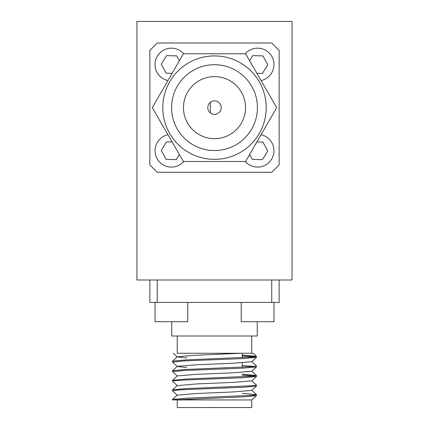 <?xml version="1.0" encoding="UTF-8"?>
<svg xmlns="http://www.w3.org/2000/svg" width="429" height="429" viewBox="0 0 429 429"><rect width="100%" height="100%" fill="white"/><g stroke="black" fill="none" stroke-linecap="round" stroke-linejoin="round"><path stroke-width="0.64" d="M162.789 107.631A51.711 51.711 0 0 0 240.353 152.413A51.711 51.711 0 0 0 240.353 62.849A51.711 51.711 0 0 0 162.789 107.631M171.579 107.631A42.921 42.921 0 0 0 235.961 144.804A42.921 42.921 0 0 0 235.961 70.463A42.921 42.921 0 0 0 171.579 107.631M183.473 107.631A31.027 31.027 0 0 0 230.014 134.502A31.027 31.027 0 0 0 230.014 80.765A31.027 31.027 0 0 0 183.473 107.631M221.225 107.631A6.725 6.725 0 0 0 211.138 101.812A6.725 6.725 0 0 0 211.138 113.454A6.725 6.725 0 0 0 221.225 107.631M183.403 53.77L152.3 107.631L183.403 161.497L245.597 161.497L276.7 107.631L245.597 53.77L183.403 53.77M149.86 164.875L157.255 172.27L271.745 172.27L279.14 164.875L279.14 50.391L271.745 42.997L157.255 42.997L149.86 50.391L149.86 164.875M242.251 393.382L256.462 394.637L253.367 395.27L185.644 398.225L172.512 399.474M177.252 399.93L177.252 407.55L251.748 407.55L251.748 399.93L172.512 399.93L172.512 399.463M174.48 399.93L245.629 396.734L256.462 395.651L256.488 394.685M251.716 380.721L256.488 385.113L253.373 385.692L185.644 388.647L172.538 389.848L172.512 390.814L175.627 390.229L184.524 389.612L243.356 387.274L256.462 386.073L256.488 385.113M256.462 386.073L251.716 390.411L233.124 391.95L195.876 393.549L177.284 395.2L172.512 390.814M242.251 374.227L256.462 375.488L253.362 376.12L185.634 379.07L172.538 380.271L172.512 381.231M256.462 376.496L251.716 380.839L233.124 382.373L195.876 383.971L177.284 385.628L172.512 381.236L175.638 380.652L184.545 380.04L243.361 377.702L256.462 376.496L256.488 375.536M254.52 375.992L242.251 375.139M251.716 361.572L256.488 365.958L253.373 366.543L185.644 369.492L172.538 370.699L172.512 371.659L184.518 370.463L243.356 368.125L256.462 366.924L256.488 365.958M177.284 376.051L172.512 371.659M254.52 366.414L242.251 365.562M242.251 355.078L256.462 356.333L253.362 356.966L185.639 359.92L172.538 361.121L172.512 362.081L184.54 360.886L243.361 358.547L256.462 357.346L256.488 356.386M186.749 367.54L177.284 366.473L172.512 362.081M254.52 356.842L242.251 355.99M257.244 321.712L257.244 336.02L171.756 336.02L171.756 321.712M172.538 361.121L177.284 356.783L195.876 355.244L240.98 353.255L253.094 353.255L177.488 353.255M157.255 279.998L157.255 302.407L271.745 302.407L271.745 279.998M271.745 302.407L279.14 302.407L279.14 279.998M157.255 302.407L149.86 302.407L149.86 279.998M172.538 380.271L177.284 375.933L195.876 374.394L233.124 372.801L251.716 371.262L256.462 366.924M172.538 370.699L177.284 366.355L195.876 364.822L233.124 363.224L251.716 361.685L256.462 357.346M186.749 357.963L177.284 356.896L173.3 353.255M273.965 302.407L273.965 321.712L241.216 321.712L241.216 302.407M187.784 302.407L187.784 321.712L155.035 321.712L155.035 302.407M256.901 141.924L262.87 142.063L267.728 150.965L262.451 159.626L252.316 159.384L249.64 154.494M245.259 161.497A16.377 16.377 0 0 0 273.874 152.467A16.377 16.377 0 0 0 261.057 134.722M249.624 60.741L252.729 55.641L262.87 55.883L267.728 64.779L262.451 73.439L256.88 73.311M261.057 80.545A16.377 16.377 0 0 0 271.696 56.22A16.377 16.377 0 0 0 245.259 53.77M179.376 154.526L176.271 159.626L166.13 159.384L161.272 150.488L166.549 141.822L172.12 141.956M167.943 134.722A16.377 16.377 0 0 0 171.407 167.101A16.377 16.377 0 0 0 183.741 161.497M172.099 73.343L166.13 73.203L161.272 64.302L166.549 55.641L176.684 55.883L179.36 60.773M183.741 53.77A16.377 16.377 0 0 0 157.304 56.22A16.377 16.377 0 0 0 167.943 80.545M292.063 21.45L292.063 279.998L136.937 279.998L136.937 21.45L292.063 21.45M210.366 112.934L210.366 102.333M242.251 367.267L242.251 362.752M242.251 357.689L242.251 353.255M251.748 353.255L251.748 336.02M177.252 353.255L177.252 336.02M253.094 353.255L256.456 356.333M251.716 399.871L256.462 395.651M177.284 395.088L172.538 399.426M251.716 390.299L256.462 394.637M177.284 385.51L172.538 389.848M251.716 371.144L256.462 375.488"/></g></svg>
